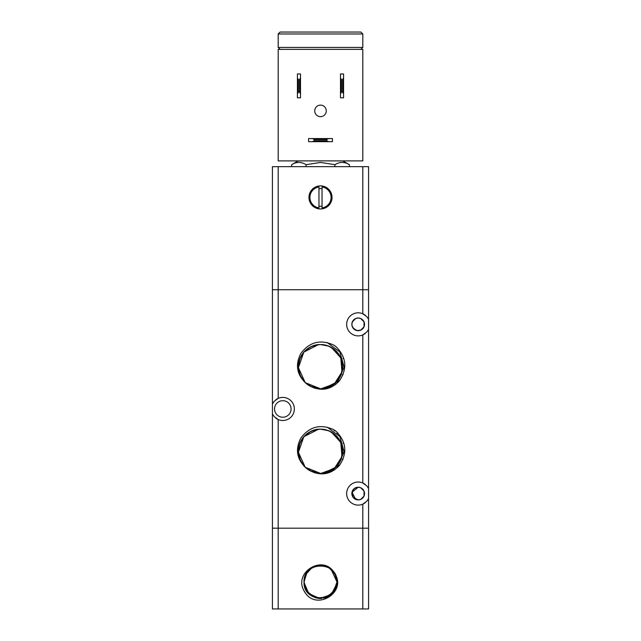 <?xml version="1.0" encoding="UTF-8"?>
<svg xmlns="http://www.w3.org/2000/svg" width="641" height="641" viewBox="0 0 641 641"><rect width="100%" height="100%" fill="white"/><g stroke="black" fill="none" stroke-linecap="round" stroke-linejoin="round"><path stroke-width="0.96" d="M275.766 399.816A11.538 11.538 0 0 1 294.347 408.958A11.538 11.538 0 0 1 278.194 419.535L274.116 416.546L272.425 413.99L272.425 528.184L368.575 528.184L368.575 498.602L368.575 608.95L368.575 528.184L362.806 528.184L362.806 608.95L368.575 608.95M368.575 501.647L368.575 498.602L366.884 501.158L362.806 504.147A11.538 11.538 0 0 1 346.653 493.57A11.538 11.538 0 0 1 362.806 482.993L366.884 485.982L368.575 488.538L368.575 329.378L366.884 331.934L362.806 334.923A11.538 11.538 0 0 1 346.653 324.346A11.538 11.538 0 0 1 362.806 313.77L366.884 316.758L368.575 319.314L368.575 289.732L368.575 498.602A11.538 11.538 0 0 1 368.463 498.834M358.191 487.224L360.675 487.729L364.032 491.086L364.032 496.054L360.675 499.411L358.191 499.916L355.707 499.411L351.981 492.264L358.191 487.224L354.625 488.322L352.35 491.086L352.991 497.208L358.191 499.916A6.346 6.346 0 0 1 351.845 493.57A6.346 6.346 0 0 1 358.191 487.224A6.346 6.346 0 0 1 364.537 493.57A6.346 6.346 0 0 1 358.191 499.916L360.675 499.411L364.032 496.054L364.032 491.086L360.675 487.729L358.191 487.224M358.191 318L360.675 318.505L364.032 321.862L364.032 326.83L360.675 330.187L356.917 330.564L352.951 327.928L351.973 325.612L353.704 328.833L355.707 330.187L358.191 330.692A6.346 6.346 0 0 1 351.845 324.346A6.346 6.346 0 0 1 358.191 318L355.707 318.505L358.191 318A6.346 6.346 0 0 1 364.537 324.346A6.346 6.346 0 0 1 358.191 330.692L360.675 330.187L364.032 326.83L364.032 321.862L360.675 318.505L358.191 318M353.704 319.859L351.973 323.08L352.35 321.862L355.707 318.505M343.063 459.341L342.294 459.341M343.087 443.187L343.824 443.187M343.063 374.729L342.294 374.729M343.087 358.575L343.824 358.575M368.575 289.732L368.575 166.66L362.806 166.66L362.806 289.732L368.575 289.732L272.425 289.732L272.425 403.926L274.116 401.37L278.194 398.382L278.194 166.66L272.425 166.66L272.425 289.732L272.425 166.66M272.425 289.732L362.806 289.732L362.806 313.77A11.538 11.538 0 0 1 365.234 315.204M368.463 319.082A11.538 11.538 0 0 1 368.575 319.314L368.575 316.269M351.973 323.08L351.973 325.612M365.234 333.488A11.538 11.538 0 0 1 362.806 334.923L362.806 482.993A11.538 11.538 0 0 1 365.234 484.428M368.463 488.306A11.538 11.538 0 0 1 368.575 488.538L368.575 485.493M282.809 417.227A8.269 8.269 0 0 1 274.54 408.958A8.269 8.269 0 0 1 282.809 400.689A8.269 8.269 0 0 1 291.078 408.958A8.269 8.269 0 0 1 282.809 417.227M272.537 414.222A11.538 11.538 0 0 1 272.425 413.99L272.425 403.926A11.538 11.538 0 0 1 272.537 403.694M365.234 502.712A11.538 11.538 0 0 1 362.806 504.147L362.806 528.184L272.425 528.184L272.425 608.95L278.194 608.95L278.194 419.535A11.538 11.538 0 0 1 275.766 418.1M319.402 344.562L311.157 346.613L304.291 351.613L299.812 358.832L298.394 367.205L300.228 375.498L305.06 382.485L312.167 387.132L320.5 388.767C307.92 387.701 300.573 380.938 298.466 368.495C297.063 356.067 308 344.177 320.5 344.538C332.967 345.571 340.307 352.254 342.518 364.561C344.073 377.06 333.088 389.135 320.5 388.767C308.145 387.757 300.813 381.163 298.506 368.984C296.799 356.412 307.816 344.161 320.5 344.538C332.743 345.515 340.067 352.029 342.462 364.072C344.337 376.716 333.272 389.151 320.5 388.767C308.369 387.813 301.054 381.387 298.57 369.472C296.535 356.765 307.632 344.145 320.5 344.538C332.519 345.459 339.818 351.813 342.398 363.583C344.594 376.363 333.456 389.167 320.5 388.767C308.593 387.869 301.302 381.603 298.634 369.961C296.278 357.117 307.448 344.129 320.5 344.538C332.302 345.411 339.578 351.597 342.326 363.102C344.85 376.011 333.649 389.191 320.5 388.767L309.811 386.01A22.115 22.115 0 0 1 306.198 383.518C296.831 374.921 295.028 364.929 300.797 353.536C309.427 341.957 320.372 339.121 333.616 345.018A25.303 25.303 0 0 1 336.068 346.709C346.452 357.245 347.55 368.639 339.369 380.898C330.756 389.928 320.901 391.635 309.811 386.01M318.481 344.634L303.826 352.125L298.41 367.662L305.22 382.645L320.5 388.767C307.239 387.509 299.868 380.257 298.385 367.021C299.523 353.399 306.895 345.9 320.5 344.538L328.785 346.148L335.868 350.747L340.708 357.67L342.598 365.899L341.276 374.232L336.918 381.467L330.171 386.539L322.006 388.718M326.87 345.475A22.115 22.115 0 0 0 320.5 344.538L328.857 346.18L335.972 350.851L340.796 357.862L342.606 366.187L341.148 374.568L336.629 381.788L329.714 386.755L321.437 388.75M306.198 383.518A22.115 22.115 0 0 1 320.5 344.538L320.925 344.546M321.189 344.546L327.703 345.747M331.301 347.358L340.788 357.862L341.965 371.964L334.346 383.895L321.061 388.758M313.898 387.757A22.115 22.115 0 0 0 318.609 388.686M319.402 429.174L311.157 431.225L304.291 436.225L299.812 443.444L298.394 451.817L300.228 460.11L305.06 467.097L312.167 471.744L320.5 473.378C307.92 472.313 300.573 465.55 298.466 453.107C297.063 440.679 308 428.789 320.5 429.15C332.967 430.183 340.307 436.866 342.518 449.173C344.073 461.672 333.088 473.747 320.5 473.378C308.145 472.369 300.813 465.775 298.506 453.596C296.799 441.024 307.816 428.773 320.5 429.15C332.743 430.127 340.067 436.641 342.462 448.684C344.337 461.328 333.272 473.763 320.5 473.378C308.369 472.425 301.054 465.999 298.57 454.084C296.535 441.377 307.632 428.757 320.5 429.15C332.519 430.071 339.818 436.425 342.398 448.195C344.594 460.975 333.456 473.779 320.5 473.378C308.593 472.481 301.302 466.215 298.634 454.573C296.278 441.729 307.448 428.741 320.5 429.15C332.302 430.023 339.578 436.209 342.326 447.714C344.85 460.623 333.649 473.803 320.5 473.378L309.811 470.622A22.115 22.115 0 0 1 306.198 468.13C296.831 459.533 295.028 449.541 300.797 438.148C309.427 426.569 320.372 423.733 333.616 429.63A25.303 25.303 0 0 1 336.068 431.321C346.452 441.857 347.55 453.251 339.369 465.51C330.756 474.54 320.901 476.247 309.811 470.622M318.481 429.246L303.826 436.737L298.41 452.274L305.22 467.257L320.5 473.378C307.239 472.121 299.868 464.869 298.385 451.633C299.523 438.011 306.895 430.512 320.5 429.15L328.785 430.76L335.868 435.359L340.708 442.282L342.598 450.511L341.276 458.844L336.918 466.079L330.171 471.151L322.006 473.33M326.87 430.087A22.115 22.115 0 0 0 320.5 429.15L328.857 430.792L335.972 435.463L340.796 442.474L342.606 450.799L341.148 459.18L336.629 466.4L329.714 471.367L321.437 473.362M306.198 468.13A22.115 22.115 0 0 1 320.5 429.15L320.925 429.158M321.189 429.158L327.703 430.359M331.301 431.97L340.788 442.474L341.965 456.576L334.346 468.507L321.061 473.37M313.898 472.369A22.115 22.115 0 0 0 318.609 473.298M330.644 472.064L329.402 471.8M331.437 386.852L330.812 386.844M331.886 386.868L330.852 386.844M330.708 386.844L330.235 386.852M334.29 430.808L335.171 430.656M334.514 469.933L333.689 469.629M337.294 433.436L338.063 433.22M336.036 384.183L335.115 384.015M333.608 429.63L336.076 431.329L333.608 429.622M334.482 430.183L336.068 431.321M333.608 345.018L336.076 346.717L333.608 345.01M334.482 345.571L336.068 346.709M319.603 388.75L314.483 388.19M327.231 342.566L339.858 351.933L344.105 367.045L337.943 381.443L323.985 388.494L322.135 388.71M323.985 388.494A22.115 22.115 0 0 0 327.663 345.731M327.231 427.178L339.858 436.545L344.105 451.657L337.943 466.055L323.985 473.106L322.135 473.322M319.603 473.362L314.483 472.802M323.985 473.106A22.115 22.115 0 0 0 327.663 430.343M337.038 433.172L337.847 432.987M368.575 332.423L368.575 329.378A11.538 11.538 0 0 1 368.463 329.61M368.575 459.341L368.575 443.187M368.575 374.729L368.575 358.575M332.038 197.428A11.538 11.538 0 0 1 320.5 208.966A11.538 11.538 0 0 1 308.962 197.428A11.538 11.538 0 0 1 320.5 185.89A11.538 11.538 0 0 1 332.038 197.428M318.962 188.718A8.846 8.846 0 0 1 322.038 188.718M322.038 186.964A10.576 10.576 0 0 1 322.038 207.892L322.038 186.964M309.923 197.428A10.576 10.576 0 0 1 318.962 186.964L318.962 207.892A10.576 10.576 0 0 1 309.923 197.428M306.061 166.66L306.061 164.681L320.5 162.445L334.939 164.681C339.746 161.676 344.562 161.676 349.377 164.681L349.377 166.66M298.193 160.891L291.623 164.681L291.623 166.66M291.623 164.681C296.438 161.676 301.254 161.676 306.061 164.681M334.939 164.681L334.939 166.66M322.038 206.138A8.846 8.846 0 0 1 318.962 206.138M362.806 166.66L278.194 166.66M280.117 49.357L278.194 47.434L362.806 47.434L360.883 49.357M362.806 47.434L362.806 33.973L360.883 32.05L280.117 32.05L278.194 33.973L278.194 47.434M278.194 33.973L362.806 33.973M326.269 110.893A5.769 5.769 0 0 1 320.5 116.662A5.769 5.769 0 0 1 314.731 110.893A5.769 5.769 0 0 1 320.5 105.124A5.769 5.769 0 0 1 326.269 110.893M312.423 138.584L308.577 138.584L308.577 141.661L312.423 141.661L314.346 140.7L314.346 139.546L312.423 138.584L328.577 138.584L326.654 139.546L326.654 140.7L314.346 140.7M314.346 139.546L326.654 139.546M312.423 141.661L332.423 141.661L332.423 138.584L328.577 138.584M326.654 140.7L328.577 141.661M340.499 93.971L340.499 97.817L343.576 97.817L343.576 93.971L342.615 92.048L341.461 92.048L340.499 93.971L340.499 77.817L341.461 79.74L342.615 79.74L343.576 77.817L343.576 73.971L340.499 73.971L340.499 77.817M341.461 92.048L341.461 79.74M297.424 93.971L297.424 97.817L300.501 97.817L300.501 93.971L299.539 92.048L298.385 92.048L297.424 93.971L297.424 77.817L298.385 79.74L299.539 79.74L299.539 92.048M298.385 92.048L298.385 79.74M300.501 93.971L300.501 73.971L297.424 73.971L297.424 77.817M299.539 79.74L300.501 77.817M342.615 79.74L342.615 92.048M343.576 93.971L343.576 77.817M362.806 160.891L362.806 49.357L278.194 49.357L278.194 160.891L362.806 160.891M305.501 593.213L305.541 593.262A18.709 18.709 0 0 1 303.834 590.521C293.458 571.716 324.034 553.896 334.402 573.174C326.646 559.297 303.105 566.155 304.018 582.028C303.001 603.285 337.999 603.285 336.982 582.028L335.283 574.745L330.532 568.96M304.363 578.671L304.018 582.028A16.482 16.482 0 0 1 334.562 573.439C347.31 591.218 317.88 610.857 305.541 593.262L303.89 590.625M327.559 567.133L324.122 565.955M320.508 565.546L316.902 565.947M313.465 567.125L310.372 569.032M307.768 571.564L305.861 574.456M304.651 577.517L304.05 583.086A16.482 16.482 0 0 1 304.018 582.028L304.163 584.167A16.482 16.482 0 0 1 304.058 583.174M304.171 584.263L305.501 588.847M307.255 591.835L316.093 597.909M319.675 598.486L329.979 595.513M332.703 593.109L334.77 590.273M336.365 586.491L336.982 581.964L331.165 569.464M328.28 567.501L325.684 566.388M321.325 565.57L317.696 565.787M314.21 566.796L311.021 568.543M307.504 571.9L306.622 573.142M304.042 582.829L304.884 587.292M306.783 591.162L314.555 597.396M320.067 598.502L321.694 598.462M327.158 597.1L329.298 595.962M332.959 592.813L333.993 591.491M335.924 587.821L336.982 582.068M323.689 598.197L333.232 592.492L336.982 582.028L336.108 576.748M334.642 573.575L331.718 569.953M329.001 567.91L327.198 566.973M322.135 565.626L320.115 565.554M314.963 566.508L313.112 567.301M305.052 576.299L304.179 579.744M306.398 590.545L307.48 592.124M311.326 595.721L313.072 596.739M335.644 588.526L336.349 586.531M334.979 574.16L334.017 572.597M329.778 568.407L331.533 569.793M322.936 565.731L325.275 566.259M315.733 566.251L313.842 566.956M309.451 569.801L308.033 571.251M305.348 575.554L304.122 580.185M304.018 581.972L307.119 591.651L315.26 597.652L325.372 597.773L333.649 591.963M305.669 589.207L307.007 591.483M310.028 594.752L311.662 595.938M316.47 598.005L318.457 598.382M334.514 573.358L333.993 572.565M318.104 565.723L314.595 566.644M311.366 568.311L305.973 574.248L304.018 582.028L307.624 592.316L316.846 598.101L327.663 596.867L335.355 589.159M334.201 591.186L335.948 587.757M336.597 585.553L336.982 581.988M336.95 581.042L334.722 573.703L329.41 568.166M326.077 566.524L324.931 566.155M318.914 565.626L317.72 565.787M312.055 567.878L311.045 568.535M306.831 572.822L304.018 582.028L307.151 591.683M304.539 577.942L304.018 582.028C303.001 603.285 337.999 603.285 336.982 582.028L336.253 577.196M333.256 571.604L332.735 570.987M327.575 567.149L326.469 566.668M320.532 565.546L319.33 565.594M313.489 567.117L312.76 567.477M307.784 571.548L307.231 572.261M304.026 582.437L308.786 593.614L319.907 598.494L331.349 594.431L336.902 583.63M336.934 583.23A16.482 16.482 0 0 0 336.982 582.028C337.999 560.771 303.001 560.771 304.018 582.028M310.989 595.481L312.576 596.475M317.648 598.261L319.234 598.462M324.867 597.917L326.686 597.3M331.237 594.528L332.551 593.262M335.475 588.895L336.156 587.156M336.926 580.674A16.482 16.482 0 0 1 336.982 582.028L336.926 580.674A16.482 16.482 0 0 0 334.562 573.439M305.549 593.27L304.106 591.042M278.194 608.95L362.806 608.95M342.807 160.891L349.377 164.681"/></g></svg>
